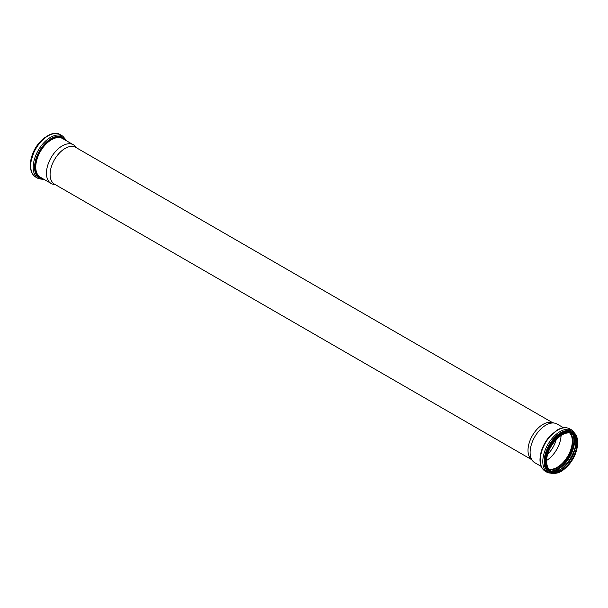 <?xml version="1.0" encoding="UTF-8"?>
<svg xmlns="http://www.w3.org/2000/svg" width="608" height="608" viewBox="0 0 608 608"><rect width="100%" height="100%" fill="white"/><g stroke="black" fill="none" stroke-linecap="round" stroke-linejoin="round"><path stroke-width="0.91" d="M55.503 184.741L53.398 184.315A22.321 12.89 -60 0 1 51.08 183.441A22.321 12.89 -60 0 1 46.459 173.227A22.321 12.89 -60 0 1 56.202 150.761A22.321 12.89 -60 0 1 73.401 144.78A22.321 12.89 -60 0 1 75.316 146.353L76.737 147.957M531.392 459.496L54.492 184.156A21.234 12.259 -60 0 1 50.092 174.435A21.234 12.259 -60 0 1 59.364 153.064A21.234 12.259 -60 0 1 75.726 147.372L552.634 422.712M556.259 439.478A20.186 11.651 -60 0 1 547.732 454.252M541.211 466.42L534.728 462.673A22.321 12.89 -60 0 1 532.821 461.107L530.594 458.584A21.234 12.259 -60 0 1 528.01 450.361A21.234 12.259 -60 0 1 535.99 430.441A21.234 12.259 -60 0 1 551.441 422.469L554.739 423.145A22.321 12.89 -60 0 1 557.057 424.012L563.532 427.751M561.078 435.48A21.371 12.342 -60 0 1 546.676 460.423M569.871 433.056A21.371 12.342 -60 0 1 567.872 456.038A21.371 12.342 -60 0 1 548.971 469.254M549.009 469.3A21.409 12.358 -60 0 0 567.91 456.061A21.409 12.358 -60 0 0 569.932 433.063A21.409 12.358 -60 0 1 567.895 456.046A21.409 12.358 -60 0 1 549.001 469.292M532.821 461.107A22.321 12.89 -60 0 1 530.108 452.458A22.321 12.89 -60 0 1 538.49 431.52A22.321 12.89 -60 0 1 554.739 423.145M30.871 160.58A22.017 12.715 -60 0 1 43.495 138.708M31.092 159.494A22.359 12.905 -60 0 1 42.666 139.445M30.696 165.9A24.495 14.144 -60 0 1 41.39 141.246A24.495 14.144 -60 0 1 60.26 134.687C49.56 127.551 29.724 148.937 30.4 165.482C30.438 171.008 32.224 174.884 35.773 177.11A24.495 14.144 -60 0 1 30.696 165.9M44.604 179.702L38.281 178.562A24.495 14.144 -60 0 1 33.212 167.352A24.495 14.144 -60 0 1 43.905 142.698A24.495 14.144 -60 0 1 62.776 136.139L60.26 134.687M43.86 179.276A23.56 13.604 -60 0 1 34.588 167.382A23.56 13.604 -60 0 1 47.454 141.216A23.56 13.604 -60 0 1 66.181 140.615M42.013 178.205A22.633 13.064 -60 0 1 35.302 167.033A22.633 13.064 -60 0 1 46.428 143.017A22.633 13.064 -60 0 1 64.334 139.544M51.08 183.441L40.386 177.262A22.321 12.89 -60 0 1 35.758 167.048A22.321 12.89 -60 0 1 45.501 144.582A22.321 12.89 -60 0 1 62.708 138.601L73.401 144.78M570.532 433.185A21.713 12.54 -60 0 1 568.305 456.281A21.713 12.54 -60 0 1 549.419 469.764M572.69 434.325A23.081 13.323 -60 0 1 569.073 456.73A23.081 13.323 -60 0 1 551.479 471.056M573.929 435.868A23.545 13.589 -60 0 1 569.666 457.064A23.545 13.589 -60 0 1 553.44 471.367M575.685 441.066A21.85 12.616 -60 0 1 558.813 470.288M571.87 433.656A21.409 12.358 -60 0 1 571.368 458.052A21.409 12.358 -60 0 1 550.491 470.691M561.815 434.918A21.409 12.358 -60 0 1 572.394 433.93A21.409 12.358 -60 0 1 572.394 458.645A21.409 12.358 -60 0 1 550.992 471.002A21.409 12.358 -60 0 1 546.554 461.343M546.554 461.48A21.744 12.555 -60 0 1 569.62 432.79A21.744 12.555 -60 0 1 569.62 463.539A21.744 12.555 -60 0 1 546.554 461.48M546.364 461.594A22.017 12.715 -60 0 1 569.719 432.546A22.017 12.715 -60 0 1 569.719 463.676A22.017 12.715 -60 0 1 546.364 461.594M561.815 470.653A22.359 12.905 -60 0 1 550.514 471.823A22.359 12.905 -60 0 1 545.885 461.594A22.359 12.905 -60 0 1 555.644 439.098A22.359 12.905 -60 0 1 572.873 433.109A22.359 12.905 -60 0 1 577.501 443.483M550.248 471.664A22.359 12.905 -60 0 1 549.974 471.512A22.359 12.905 -60 0 1 545.346 461.282A22.359 12.905 -60 0 1 555.104 438.786A22.359 12.905 -60 0 1 572.333 432.797A22.359 12.905 -60 0 1 572.599 432.957M552.353 472.591A22.656 13.08 -60 0 1 544.897 461.267A22.656 13.08 -60 0 1 556.457 436.825A22.656 13.08 -60 0 1 574.454 434.317M560.128 471.626A23.598 13.627 -60 0 1 544.145 461.601A23.598 13.627 -60 0 1 560.485 432.911A23.598 13.627 -60 0 1 577.501 441.53M563.198 469.9L555.089 473.769L547.869 472.766A24.495 14.144 -60 0 1 542.8 461.556A24.495 14.144 -60 0 1 553.493 436.909A24.495 14.144 -60 0 1 572.364 430.342L576.832 436.096L577.547 445.056M540.284 460.104A24.495 14.144 -60 0 1 550.977 435.457A24.495 14.144 -60 0 1 569.848 428.898C566.382 427.044 562.385 427.287 557.87 429.628L548.348 437.874C542.982 444.896 540.193 452.17 539.988 459.694C540.026 465.211 541.812 469.087 545.361 471.314A24.495 14.144 -60 0 1 540.284 460.104M30.59 162.404L35.18 148.39L42.271 139.62L44.939 137.552M38.281 178.562L35.773 177.11M62.776 136.139L66.926 141.041M571.368 433.337C585.656 439.789 562.696 479.56 549.959 470.41M572.394 433.93C564.004 427.812 545.916 446.736 546.653 461.343C546.729 466.085 548.173 469.3 550.992 471.002M572.333 432.797L572.873 433.109C588.111 440.466 564.505 481.338 550.514 471.823L549.974 471.512M572.364 430.342L569.848 428.898M547.869 472.766L545.361 471.314"/></g></svg>
